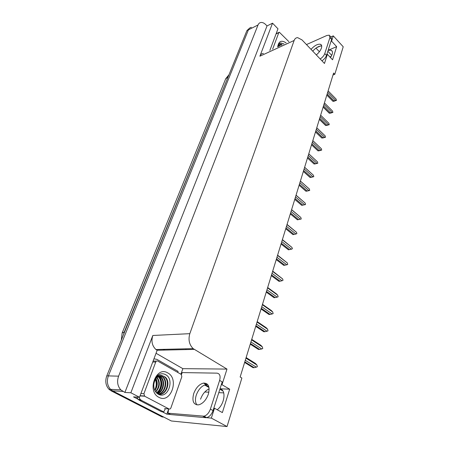 <?xml version="1.0" encoding="UTF-8"?>
<svg xmlns="http://www.w3.org/2000/svg" width="449" height="449" viewBox="0 0 449 449"><rect width="100%" height="100%" fill="white"/><g stroke="black" fill="none" stroke-linecap="round" stroke-linejoin="round"><path stroke-width="0.67" d="M328.14 50.333L331.149 50.209C333.124 51.349 332.9 53.796 330.464 57.551M213.814 408.197L214.493 408.248L211.344 418.109L227.037 426.55L171.361 420.982L112.626 390.86L110.549 389.345C107.289 385.646 106.57 381.167 108.383 375.903L248.415 29.859C249.043 28.377 250.042 27.546 251.423 27.361C250.042 27.546 249.043 28.377 248.415 29.859L108.383 375.903C106.57 381.167 107.289 385.646 110.549 389.345L112.626 390.86L163.784 417.093L162.106 416.936L111.021 390.776L108.944 389.261C105.689 385.579 104.971 381.111 106.783 375.864L246.899 30.622L249.549 28.192M165.008 350.063L162.88 349.361M156.033 353.268L182.861 368.663L180.908 374.219M168.65 409.067L166.86 414.152L162.319 411.8M140.223 400.368L133.505 396.888L139.499 397.264L157.139 350.332L155.938 349.53C152.104 345.859 151.066 341.178 152.817 335.476L130.855 392.768L139.499 397.264M269.849 50.445L277.982 28.803L272.537 23.18L259.881 56.204C260.6 54.436 261.778 53.504 263.417 53.414M267.026 25.935L124.901 392.437L120.815 389.867C117.52 386.095 116.779 381.527 118.592 376.161L258.035 24.97C258.658 23.477 259.662 22.641 261.037 22.467C262.614 22.349 264.197 23.079 265.774 24.65L267.026 25.935L272.537 23.18M332.995 75.005L334.797 74.309L343.221 46.775L333.27 35.875L330.919 36.913M211.344 418.109L206.388 417.665M170.463 414.472L166.86 414.152M130.855 392.768L124.901 392.437M204.795 391.994L208.88 392.185M218.781 392.651L223.72 392.886M329.869 56.916L331.233 56.35M227.037 426.55L241.876 378.036L240.153 376.997L333.601 73.047L334.797 74.309M326.799 54.537L327.4 54.284L324.47 63.466L302.025 39.922L297.631 37.637C296.003 37.694 294.841 38.631 294.146 40.466L189.832 333.663C188.114 339.73 189.231 344.725 193.177 348.637L226.986 369.084L182.861 368.663M226.986 369.084L221.997 384.726L221.318 384.703M207.41 384.221L205.429 384.153M333.27 35.875L331.587 41.156L330.992 41.415M320.418 46.017L316.635 47.661M214.493 408.248L222.373 412.586L229.68 389.188L221.997 384.726M327.4 54.284L332.563 59.79L336.66 46.674L331.587 41.156M336.66 46.674L328.157 50.282M209.15 388.879C205.305 390.63 202.437 394.076 200.546 399.217M217.198 409.735C224.708 404.353 226.487 389.827 219.988 388.879M229.68 389.188L220.01 388.795M246.305 356.994L246.333 357.707M245.945 358.162L256.94 365.048L255.459 363.426L246.125 357.578M256.94 365.048L257.356 366.726L256.306 367.175L245.283 360.306M244.626 362.444L253.056 367.675L254.185 367.686L244.806 361.86M254.185 367.686L256.306 367.175M251.569 339.871L262.345 346.886L260.88 345.309L251.726 339.349M262.345 346.886L262.755 348.547L261.728 348.957L250.924 341.958M250.256 344.147L258.517 349.474L259.64 349.451L250.447 343.513M259.64 349.451L261.728 348.957M257.041 322.073L267.61 329.207L266.156 327.675L257.182 321.613M267.61 329.207L268.014 330.846L267.009 331.227L256.413 324.105M255.728 326.339L263.832 331.76L264.949 331.71L255.936 325.665M264.949 331.71L267.009 331.227M262.368 304.748L272.734 311.993L271.291 310.5L262.491 304.343M272.734 311.993L273.132 313.61L272.15 313.963L261.756 306.729M261.06 308.996L269.007 314.508L270.118 314.429L261.279 308.289M270.118 314.429L272.15 313.963M267.553 287.876L277.723 295.229L276.298 293.769L267.66 287.523M277.723 295.229L278.116 296.823L277.156 297.143L266.959 289.807M266.251 292.114L274.047 297.704L275.153 297.597L266.482 291.373M275.153 297.597L277.156 297.143M316.326 54.924C318.863 52.763 320.569 50.479 321.428 48.077C322.028 46.095 321.714 44.838 320.485 44.299C317.763 43.794 314.609 45.478 311.017 49.356M312.729 51.152C315.967 47.6 318.964 45.882 321.714 45.994M306.465 44.58L326.855 35.488L329.319 35.168L329.92 37.57L324.773 53.577C323.982 55.676 322.455 57.478 320.199 58.987M330.032 35.942L331.02 37.02L331.626 39.428L326.513 55.429C325.727 57.523 324.206 59.324 321.95 60.823M276.388 33.058L277.011 33.321M208.33 394.273C210.11 386.842 208.516 383.115 203.549 383.081C199.277 384.187 196.005 387.672 193.727 393.532C191.807 401.075 193.44 404.858 198.626 404.869C202.881 403.651 206.119 400.115 208.33 394.273M196.976 404.925C195.203 402.59 194.984 399.273 196.32 394.968C198.587 389.12 201.854 385.646 206.119 384.552L207.702 384.54M181.402 374.545L182.283 372.586L216.979 373.147C219.836 373.613 220.717 376.032 219.623 380.398L210.385 409.123C208.948 412.985 206.826 415.342 204.009 416.178L168.021 413.203L170.642 414.567L205.636 417.682L206.692 417.621L204.009 416.178M168.633 408.932L168.021 413.203M219.623 380.398L222.21 381.914L213.051 410.582C211.631 414.438 209.509 416.784 206.692 417.621M136.653 397.09L138.169 399.374L139.465 400.317L161.55 411.739L163.722 411.924L165.4 408.674M139.465 400.317L141.598 400.463L140.307 399.52L138.786 397.219M153.956 358.796L156.937 359.391L178.085 371.402L177.72 372.412M141.598 400.463L163.722 411.924M279.379 46.056L278.554 45.86M279.873 45.826L278.756 45.624M281.36 45.141L279.458 45.085M281.798 44.939L280.608 44.771L278.077 46.651M272.638 49.16L278.812 32.631L279.323 32.205L288.892 41.667M277.673 46.842C278.644 41.1 281.467 39.798 286.148 42.936M283.976 43.935L280.322 43.025C278.992 43.553 278.139 44.748 277.763 46.623C278.464 44.075 279.907 43.469 282.09 44.805M283.796 44.019L280.979 42.975L279.957 43.183M155.028 378.748C156.723 382.363 156.639 386.112 154.782 389.996M167.724 372.911C179.6 378.776 170.76 404.122 158.89 397.314C146.492 391.348 156.168 365.531 167.724 372.911M158.104 394.121C167.763 399.846 174.936 379.585 165.816 374.792C163.217 373.276 160.585 373.439 157.93 375.274C155.797 376.98 154.372 379.371 153.659 382.441C155.348 377.126 158.149 374.842 162.055 375.583C157.655 375.661 154.916 378.496 153.839 384.08C153.507 388.666 154.927 392.011 158.104 394.121M158.25 394.2C165.984 395.659 170.569 381.824 164.665 377.025L163.649 376.279M158.02 394.07C165.967 396.63 171.439 382.099 165.21 377.042L162.055 375.583M158.003 394.059C164.834 393.273 167.702 381.207 162.504 376.975L160.22 375.69M158.143 394.143C165.198 393.767 168.375 381.33 163.043 376.986L160.495 375.633M157.262 393.554C163.206 391.494 165.08 380.763 160.36 376.919L159.103 376.049M157.464 393.706C163.632 391.921 165.726 380.87 160.894 376.936L159.384 375.936M156.415 392.78C161.449 389.794 162.493 380.365 158.228 376.868L157.981 376.655M156.628 392.998C161.893 390.226 163.144 380.466 158.761 376.879L158.261 376.481M155.539 391.685C159.384 387.038 159.822 382.335 156.847 377.581M155.758 391.994C159.979 387.184 160.439 382.29 157.133 377.317M154.686 390.13C157.004 386.387 157.335 382.666 155.685 378.978M154.894 390.579C157.599 386.567 157.958 382.559 155.977 378.569M158.503 375.779L158.115 375.65M144.634 396.203L143.921 393.678L155.741 362.034C156.213 361.041 156.869 360.721 157.717 361.075L181.323 374.472L181.823 376.762L170.917 407.877C170.463 408.91 169.817 409.269 168.981 408.96L144.634 396.203L140.324 395.945M158.037 393.189C162.504 387.61 162.987 381.97 159.485 376.268M157.47 393.47C162.134 389.317 162.936 380.46 159.064 376.066M272.605 271.443L282.589 278.891L272.7 271.14M282.589 278.891L283.05 280.227L282.034 280.754L272.027 273.323M271.308 275.664L278.964 281.327L280.058 281.197L271.544 274.889M280.058 281.197L282.034 280.754M277.527 255.43L287.332 262.962L277.605 255.178M287.332 262.962L287.714 264.517L286.788 264.781L276.966 257.26M276.236 259.634L283.751 265.365L284.84 265.213L276.483 258.826M284.84 265.213L286.788 264.781M282.326 239.817L291.951 247.433L282.393 239.609M291.951 247.433L292.4 248.74L291.423 249.206L281.781 241.601M281.04 244.009L288.421 249.801L289.504 249.627L281.298 243.173M289.504 249.627L291.423 249.206M290.363 214.51L290.295 213.909M294.611 199.872L294.409 200.518M298.821 186.167L298.63 186.795M287.006 224.595L296.463 232.285L287.057 224.433M296.463 232.285L296.901 233.581L295.947 234.019L286.473 226.335M285.727 228.771L292.973 234.625L294.05 234.423L285.991 227.907M294.05 234.423L295.947 234.019M291.575 209.745L300.864 217.507L291.609 209.627M300.864 217.507L301.234 219.005L300.359 219.196L291.053 211.445M290.295 213.904L297.418 219.814L298.49 219.595L290.57 213.017M298.49 219.595L300.359 219.196M296.026 195.259L305.157 203.083L305.522 204.564L301.75 205.356L302.822 205.12L295.038 198.486M305.157 203.083L296.054 195.18M302.822 205.12L304.663 204.733L295.521 196.915M305.522 204.564L304.663 204.733M294.752 199.401L301.75 205.356M300.375 181.121L309.35 189.001L309.709 190.466L307.874 190.87M307.862 190.909L305.971 191.252L307.049 190.988L299.393 184.303M309.35 189.001L300.392 181.059M307.049 190.988L308.867 190.612L299.876 182.737M309.709 190.466L308.867 190.612M299.107 185.246L305.988 191.246M304.618 167.314L313.441 175.25L313.8 176.698L311.965 177.108M311.965 177.17L310.085 177.478L311.174 177.192L303.653 170.463M313.441 175.25L304.635 167.264M311.174 177.192L312.975 176.827L304.136 168.891M313.8 176.698L312.975 176.827M303.356 171.423L310.119 177.467M302.94 172.77L302.749 173.387M306.964 159.681L306.779 160.282M310.899 146.879L310.719 147.468M314.749 134.369L314.569 134.941M318.509 122.128L318.341 122.689M322.191 110.151L322.023 110.701M308.76 153.833L317.443 161.82L317.791 163.245L315.956 163.672M315.967 163.75L314.098 164.031L315.209 163.717L307.806 156.942M317.443 161.82L308.777 153.794M315.209 163.717L316.983 163.357L308.289 155.376M317.791 163.245L316.983 163.357M307.503 157.925L314.16 164.003M312.813 140.666L321.349 148.698L321.697 150.106L319.851 150.544M319.884 150.634L318.027 150.892L319.144 150.55L311.87 143.736M321.349 148.698L312.818 140.632M319.144 150.55L320.9 150.196L312.347 142.17M321.697 150.106L320.9 150.196M311.561 144.735L318.105 150.853M316.769 127.797L325.166 135.873L325.514 137.265L323.662 137.714M323.707 137.821L321.866 138.051L322.994 137.68L315.832 130.833M325.166 135.873L316.775 127.774M322.994 137.68L324.728 137.338L316.315 129.273M325.514 137.265L324.728 137.338M315.524 131.849L321.961 138M320.631 115.225L328.898 123.335L329.24 124.71L327.388 125.17M327.45 125.288L325.62 125.501L326.76 125.103L319.71 118.222M328.898 123.335L320.637 115.208M326.76 125.103L328.472 124.766L320.193 116.661M329.24 124.71L328.472 124.766M319.391 119.254L325.733 125.434M324.414 102.928L332.552 111.071L332.889 112.435L331.036 112.907M331.104 113.036L329.297 113.232L330.442 112.8L323.505 105.891M332.552 111.071L324.414 102.916M330.442 112.8L332.131 112.475L323.982 104.336M332.889 112.435L332.131 112.475M323.179 106.946L329.414 113.148M336.121 99.077L328.112 90.9L336.121 99.077L336.453 100.43L334.6 100.913M334.685 101.053L333.057 101.39L334.039 100.772L327.209 93.835M334.039 100.772L335.712 100.453L327.686 92.281M336.453 100.43L335.712 100.453M326.878 94.902L333.023 101.126M327.854 51.231L331.738 55.379M258.035 24.97L246.899 30.622M118.592 376.161L106.783 375.864M122.914 391.41L111.021 390.776M189.832 333.663L152.817 335.476M294.146 40.466L259.881 56.204M194.249 349.401L156.976 350.242M319.396 51.747L315.973 48.127M219.875 389.227L222.85 390.933M208.813 386.729L205.311 384.731M121.32 340.045L122.139 332.995L124.272 332.019L123.413 334.887M185.763 349.591L186.043 348.806M228.838 75.123L227.946 76.723L225.561 79.131L122.207 332.827M228.244 76.588L124.272 332.019L124.586 332.002M331.626 39.428L329.92 37.57M324.773 53.577L326.513 55.429M210.385 409.123L213.051 410.582M202.959 416.251L205.636 417.682M278.812 32.631L276.045 33.961M143.921 393.678L140.913 393.509M168.981 408.96L164.587 408.607M156.516 361.08L153.412 361.091M155.741 362.034L152.739 362.04M331.149 50.209L332.355 51.506M120.815 389.867L108.944 389.261M193.177 348.637L155.938 349.53M208.987 387.476L204.604 384.978M225.712 78.76L229.024 74.669M321.607 45.495L320.485 44.299M206.119 384.552L203.549 383.081M140.307 399.52L138.169 399.374M280.608 44.771L280.255 44.934M278.964 32.379L276.129 33.742M165.21 377.042L164.665 377.025M163.043 376.986L162.504 376.975M160.894 376.936L160.36 376.919M158.761 376.879L158.228 376.868M144.32 395.973L140.077 395.721M299.101 185.257L305.971 191.252M303.344 171.456L310.085 177.478M307.486 157.986L314.098 164.031M311.533 144.825L318.027 150.892M315.49 131.961L321.866 138.051M319.351 119.389L325.62 125.501M323.128 107.103L329.297 113.232M326.827 95.081L332.894 101.233"/></g></svg>
